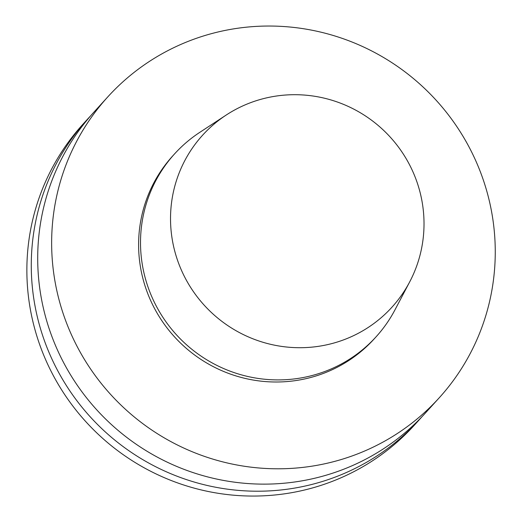 <?xml version="1.0" encoding="UTF-8"?>
<svg xmlns="http://www.w3.org/2000/svg" width="522" height="522" viewBox="0 0 522 522"><rect width="100%" height="100%" fill="white"/><g stroke="black" fill="none" stroke-linecap="round" stroke-linejoin="round"><path stroke-width="0.78" d="M409.731 281.808L395.004 309.787A136.079 133.345 -137.7 0 1 376.049 336.847L374.143 338.941A136.079 133.345 -137.7 0 1 183.757 346.093A136.079 133.345 -137.7 0 1 172.756 155.889L174.661 153.794A136.079 133.345 -137.7 0 1 199.789 132.353L226.241 115.023A127.903 125.339 -137.7 0 1 422.526 204.363A127.903 125.339 -137.7 0 1 409.731 281.808A127.903 125.339 -137.7 0 1 212.969 313.957A127.903 125.339 -137.7 0 1 226.241 115.023M376.049 336.847A136.079 133.345 -137.7 0 1 185.662 343.991A136.079 133.345 -137.7 0 1 174.661 153.794M492.644 217.935A223.834 219.338 -137.7 0 1 439.08 397.966A223.834 219.338 -137.7 0 1 125.919 409.724A223.834 219.338 -137.7 0 1 107.813 96.864A223.834 219.338 -137.7 0 1 336.227 36.396A223.834 219.338 -137.7 0 1 492.644 217.935M439.08 397.966L425.149 413.3A223.834 219.338 -137.7 0 1 111.982 425.058A223.834 219.338 -137.7 0 1 93.882 112.191L107.813 96.864M421.893 416.804A223.834 219.338 -137.7 0 1 418.716 420.38A223.834 219.338 -137.7 0 1 105.548 432.138A223.834 219.338 -137.7 0 1 87.442 119.277A223.834 219.338 -137.7 0 1 90.704 115.767M418.716 420.38L414.311 425.228A223.834 219.338 -137.7 0 1 101.144 436.979A223.834 219.338 -137.7 0 1 83.037 124.119L87.442 119.277"/></g></svg>
